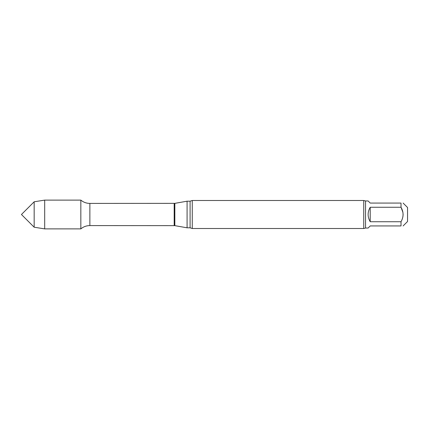 <?xml version="1.0" encoding="UTF-8"?>
<svg xmlns="http://www.w3.org/2000/svg" width="429" height="429" viewBox="0 0 429 429"><rect width="100%" height="100%" fill="white"/><g stroke="black" fill="none" stroke-linecap="round" stroke-linejoin="round"><path stroke-width="0.64" d="M401.018 221.739C403.743 216.913 403.743 212.082 401.018 207.261L370.211 207.261L370.211 221.739L401.018 221.739L401.018 225.933C403.743 225.933 403.743 225.933 401.018 225.933L370.211 225.933L368.114 228.035L365.546 228.035L365.546 200.965L363.738 200.499L192.267 200.499L192.267 228.501L190.09 227.804L190.09 201.196L187.087 201.196L187.087 227.804L174.834 225.643L174.834 203.357L89.87 203.416C86.47 203.378 83.462 202.279 80.84 200.118L44.686 200.118L44.686 228.882L34.17 227.22L34.17 201.78L44.686 200.118M370.211 207.261C367.433 212.087 367.433 216.913 370.211 221.739M365.546 200.965L368.114 200.965L370.211 203.067L401.018 203.067C403.743 203.067 403.743 203.067 401.018 203.067L401.018 207.261L402.928 212.419M403.11 214.5L402.928 216.581M403.115 225.933L407.55 221.503L407.55 207.497L403.115 203.067M174.834 225.643L89.87 225.584C86.47 225.622 83.462 226.721 80.84 228.882L80.84 200.118L80.84 228.882L44.686 228.882M365.546 228.035L363.738 228.501L192.267 228.501M363.738 228.501L363.738 200.499M34.17 227.22L21.45 214.5L34.17 201.78M89.87 225.584L89.87 203.416M174.185 225.584L174.185 203.416M174.834 203.357L187.087 201.196M190.09 227.804L187.087 227.804M190.09 201.196L192.267 200.499"/></g></svg>
